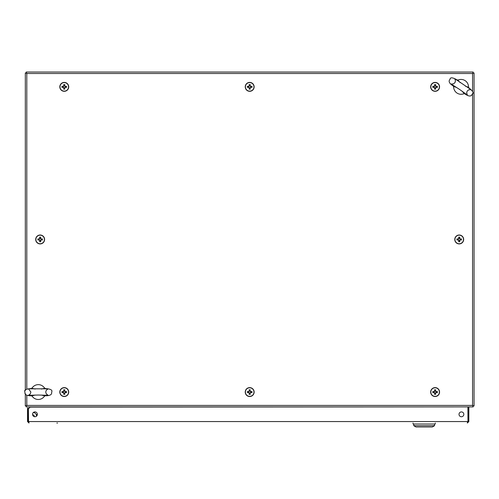 <?xml version="1.0" encoding="UTF-8"?>
<svg xmlns="http://www.w3.org/2000/svg" width="499" height="499" viewBox="0 0 499 499"><rect width="100%" height="100%" fill="white"/><g stroke="black" fill="none" stroke-linecap="round" stroke-linejoin="round"><path stroke-width="0.75" d="M34.949 411.918A2.408 2.408 0 0 1 37.356 414.332A2.408 2.408 0 0 1 34.949 416.74A2.408 2.408 0 0 1 32.535 414.332A2.408 2.408 0 0 1 34.949 411.918M461.425 411.918A2.408 2.408 0 0 1 463.833 414.332A2.408 2.408 0 0 1 461.425 416.74A2.408 2.408 0 0 1 459.011 414.332A2.408 2.408 0 0 1 461.425 411.918M57.566 423.046L56.83 423.046M467.357 422.304L468.099 421.561L468.842 421.561L467.357 423.046L467.968 421.561L28.406 421.561L29.011 423.046L27.532 421.561L27.532 408.213L28.275 408.213L28.275 421.561L29.011 422.304M30.258 406.903L28.406 408.955L28.549 422.11M27.532 421.561L28.275 421.561M467.968 421.561L467.906 406.903L30.258 407.097M468.099 421.561L468.099 407.097L468.829 406.903M468.842 421.561L468.842 407.097M413.029 424.013L413.029 423.046L413.029 424.013L435.278 424.013L435.278 423.046M434.535 425.691L432.315 426.976L415.998 426.976L413.771 425.691L413.771 424.013L413.771 425.691L434.535 425.691L434.535 424.013M33.845 415.287A1.559 1.559 0 0 0 32.585 414.819A1.559 1.559 0 0 1 34.256 416.64M36.433 416.228L36.433 414.519L34.574 412.661L33.208 412.661M37.35 414.182L36.433 415.043M472.565 91.523L472.565 73.509L473.177 72.024L472.565 73.509L26.803 73.509L25.318 72.898L26.803 73.509L26.191 72.024L26.803 73.509L26.803 389.02M473.177 72.024L26.191 72.024M474.05 72.898L472.565 73.509L474.05 72.898L474.05 406.03L472.565 405.419L473.177 406.903L26.191 406.903L26.803 405.419L25.318 406.03L25.318 393.536M26.191 406.903L26.803 405.419L472.565 405.419L474.05 406.03M472.565 93.325L472.565 405.419L473.177 406.903M26.803 395.108L26.803 405.419L25.318 406.03M25.318 390.598L25.318 72.898M65.25 86.333L65.051 86.333A0.948 0.948 0 0 0 63.473 86.333A0.948 0.948 0 0 0 64.789 87.649A0.948 0.948 0 0 0 65.051 87.381L66.554 87.381A7.335 3.275 90 0 0 66.56 86.857A7.335 3.275 90 0 0 66.554 86.333L65.25 86.333A1.123 1.123 0 0 0 64.789 85.865L64.789 84.562A7.335 3.275 0 0 0 63.735 84.562L63.735 85.865A1.123 1.123 0 0 0 63.267 86.333L61.97 86.333A7.335 3.275 -90 0 0 61.957 86.857A7.335 3.275 -90 0 0 61.97 87.381L63.267 87.381A1.123 1.123 0 0 0 63.735 87.849L63.735 89.153A7.335 3.275 180 0 0 64.789 89.153L64.789 87.849A1.123 1.123 0 0 0 65.25 87.381M64.259 91.305A4.447 4.447 0 0 0 68.712 86.857A4.447 4.447 0 0 0 64.259 82.404A4.447 4.447 0 0 0 59.811 86.857A4.447 4.447 0 0 0 64.259 91.305M68.544 86.857A4.279 4.279 0 0 0 64.259 82.578A4.279 4.279 0 0 0 59.98 86.857A4.279 4.279 0 0 0 64.259 91.136A4.279 4.279 0 0 0 68.544 86.857M63.055 86.333L63.055 87.381M64.789 85.653L63.735 85.653M65.051 87.381A0.948 0.948 0 0 0 65.051 86.333M65.463 87.381L65.463 86.333M63.735 88.061L64.789 88.061M41.149 238.934L40.943 238.934A0.948 0.948 0 0 0 39.365 238.934A0.948 0.948 0 0 0 40.681 240.25A0.948 0.948 0 0 0 40.943 239.988L42.446 239.988A7.335 3.275 90 0 0 42.459 239.464A7.335 3.275 90 0 0 42.446 238.934L41.149 238.934A1.123 1.123 0 0 0 40.681 238.472L40.681 237.168A7.335 3.275 0 0 0 39.627 237.168L39.627 238.472A1.123 1.123 0 0 0 39.165 238.934L37.862 238.934A7.335 3.275 -90 0 0 37.855 239.464A7.335 3.275 -90 0 0 37.862 239.988L39.165 239.988A1.123 1.123 0 0 0 39.627 240.456L39.627 241.753A7.335 3.275 180 0 0 40.681 241.753L40.681 240.456A1.123 1.123 0 0 0 41.149 239.988M40.157 243.911A4.447 4.447 0 0 0 44.604 239.464A4.447 4.447 0 0 0 40.157 235.01A4.447 4.447 0 0 0 35.703 239.464A4.447 4.447 0 0 0 40.157 243.911M44.436 239.464A4.279 4.279 0 0 0 40.157 235.179A4.279 4.279 0 0 0 35.872 239.464A4.279 4.279 0 0 0 40.157 243.743A4.279 4.279 0 0 0 44.436 239.464M38.947 238.934L38.947 239.988M40.681 238.254L39.627 238.254M40.943 239.988A0.948 0.948 0 0 0 40.943 238.934M41.361 239.988L41.361 238.934M39.627 240.668L40.681 240.668M65.25 391.54L65.051 391.54A0.948 0.948 0 0 0 63.473 391.54A0.948 0.948 0 0 0 64.789 392.856A0.948 0.948 0 0 0 65.051 392.594L66.554 392.594A7.335 3.275 90 0 0 66.56 392.064A7.335 3.275 90 0 0 66.554 391.54L65.25 391.54A1.123 1.123 0 0 0 64.789 391.073L64.789 389.775A7.335 3.275 0 0 0 63.735 389.775L63.735 391.073A1.123 1.123 0 0 0 63.267 391.54L61.97 391.54A7.335 3.275 -90 0 0 61.957 392.064A7.335 3.275 -90 0 0 61.97 392.594L63.267 392.594A1.123 1.123 0 0 0 63.735 393.056L63.735 394.36A7.335 3.275 180 0 0 64.789 394.36L64.789 393.056A1.123 1.123 0 0 0 65.25 392.594M64.259 396.518A4.447 4.447 0 0 0 68.712 392.064A4.447 4.447 0 0 0 64.259 387.617A4.447 4.447 0 0 0 59.811 392.064A4.447 4.447 0 0 0 64.259 396.518M68.544 392.064A4.279 4.279 0 0 0 64.259 387.785A4.279 4.279 0 0 0 59.98 392.064A4.279 4.279 0 0 0 64.259 396.349A4.279 4.279 0 0 0 68.544 392.064M63.055 391.54L63.055 392.594M64.789 390.86L63.735 390.86M65.051 392.594A0.948 0.948 0 0 0 65.051 391.54M65.463 392.594L65.463 391.54M63.735 393.274L64.789 393.274M250.679 391.54L250.473 391.54A0.948 0.948 0 0 0 248.895 391.54A0.948 0.948 0 0 0 250.211 392.856A0.948 0.948 0 0 0 250.473 392.594L251.976 392.594A7.335 3.275 90 0 0 251.989 392.064A7.335 3.275 90 0 0 251.976 391.54L250.679 391.54A1.123 1.123 0 0 0 250.211 391.073L250.211 389.775A7.335 3.275 0 0 0 249.157 389.775L249.157 391.073A1.123 1.123 0 0 0 248.695 391.54L247.392 391.54A7.335 3.275 -90 0 0 247.385 392.064A7.335 3.275 -90 0 0 247.392 392.594L248.695 392.594A1.123 1.123 0 0 0 249.157 393.056L249.157 394.36A7.335 3.275 180 0 0 250.211 394.36L250.211 393.056A1.123 1.123 0 0 0 250.679 392.594M249.687 396.518A4.447 4.447 0 0 0 254.134 392.064A4.447 4.447 0 0 0 249.687 387.617A4.447 4.447 0 0 0 245.234 392.064A4.447 4.447 0 0 0 249.687 396.518M253.966 392.064A4.279 4.279 0 0 0 249.687 387.785A4.279 4.279 0 0 0 245.402 392.064A4.279 4.279 0 0 0 249.687 396.349A4.279 4.279 0 0 0 253.966 392.064M248.483 391.54L248.483 392.594M250.211 390.86L249.157 390.86M250.473 392.594A0.948 0.948 0 0 0 250.473 391.54M250.891 392.594L250.891 391.54M249.157 393.274L250.211 393.274M436.101 391.54L435.901 391.54A0.948 0.948 0 0 0 434.323 391.54A0.948 0.948 0 0 0 435.639 392.856A0.948 0.948 0 0 0 435.901 392.594L437.405 392.594A7.335 3.275 90 0 0 437.411 392.064A7.335 3.275 90 0 0 437.405 391.54L436.101 391.54A1.123 1.123 0 0 0 435.639 391.073L435.639 389.775A7.335 3.275 0 0 0 434.585 389.775L434.585 391.073A1.123 1.123 0 0 0 434.118 391.54L432.82 391.54A7.335 3.275 -90 0 0 432.808 392.064A7.335 3.275 -90 0 0 432.82 392.594L434.118 392.594A1.123 1.123 0 0 0 434.585 393.056L434.585 394.36A7.335 3.275 180 0 0 435.639 394.36L435.639 393.056A1.123 1.123 0 0 0 436.101 392.594M435.109 396.518A4.447 4.447 0 0 0 439.563 392.064A4.447 4.447 0 0 0 435.109 387.617A4.447 4.447 0 0 0 430.662 392.064A4.447 4.447 0 0 0 435.109 396.518M439.394 392.064A4.279 4.279 0 0 0 435.109 387.785A4.279 4.279 0 0 0 430.83 392.064A4.279 4.279 0 0 0 435.109 396.349A4.279 4.279 0 0 0 439.394 392.064M433.905 391.54L433.905 392.594M435.639 390.86L434.585 390.86M435.901 392.594A0.948 0.948 0 0 0 435.901 391.54M436.313 392.594L436.313 391.54M434.585 393.274L435.639 393.274M460.209 238.934L460.009 238.934A0.948 0.948 0 0 0 458.425 238.934A0.948 0.948 0 0 0 459.741 240.25A0.948 0.948 0 0 0 460.009 239.988L461.513 239.988A7.335 3.275 90 0 0 461.519 239.464A7.335 3.275 90 0 0 461.513 238.934L460.209 238.934A1.123 1.123 0 0 0 459.741 238.472L459.741 237.168A7.335 3.275 0 0 0 458.687 237.168L458.687 238.472A1.123 1.123 0 0 0 458.225 238.934L456.922 238.934A7.335 3.275 -90 0 0 456.916 239.464A7.335 3.275 -90 0 0 456.922 239.988L458.225 239.988A1.123 1.123 0 0 0 458.687 240.456L458.687 241.753A7.335 3.275 180 0 0 459.741 241.753L459.741 240.456A1.123 1.123 0 0 0 460.209 239.988M459.217 243.911A4.447 4.447 0 0 0 463.665 239.464A4.447 4.447 0 0 0 459.217 235.01A4.447 4.447 0 0 0 454.764 239.464A4.447 4.447 0 0 0 459.217 243.911M463.496 239.464A4.279 4.279 0 0 0 459.217 235.179A4.279 4.279 0 0 0 454.932 239.464A4.279 4.279 0 0 0 459.217 243.743A4.279 4.279 0 0 0 463.496 239.464M458.013 238.934L458.013 239.988M459.741 238.254L458.687 238.254M460.009 239.988A0.948 0.948 0 0 0 460.009 238.934M460.421 239.988L460.421 238.934M458.687 240.668L459.741 240.668M436.101 86.333L435.901 86.333A0.948 0.948 0 0 0 434.323 86.333A0.948 0.948 0 0 0 435.639 87.649A0.948 0.948 0 0 0 435.901 87.381L437.405 87.381A7.335 3.275 90 0 0 437.411 86.857A7.335 3.275 90 0 0 437.405 86.333L436.101 86.333A1.123 1.123 0 0 0 435.639 85.865L435.639 84.562A7.335 3.275 0 0 0 434.585 84.562L434.585 85.865A1.123 1.123 0 0 0 434.118 86.333L432.82 86.333A7.335 3.275 -90 0 0 432.808 86.857A7.335 3.275 -90 0 0 432.82 87.381L434.118 87.381A1.123 1.123 0 0 0 434.585 87.849L434.585 89.153A7.335 3.275 180 0 0 435.639 89.153L435.639 87.849A1.123 1.123 0 0 0 436.101 87.381M435.109 91.305A4.447 4.447 0 0 0 439.563 86.857A4.447 4.447 0 0 0 435.109 82.404A4.447 4.447 0 0 0 430.662 86.857A4.447 4.447 0 0 0 435.109 91.305M439.394 86.857A4.279 4.279 0 0 0 435.109 82.578A4.279 4.279 0 0 0 430.83 86.857A4.279 4.279 0 0 0 435.109 91.136A4.279 4.279 0 0 0 439.394 86.857M433.905 86.333L433.905 87.381M435.639 85.653L434.585 85.653M435.901 87.381A0.948 0.948 0 0 0 435.901 86.333M436.313 87.381L436.313 86.333M434.585 88.061L435.639 88.061M250.679 86.333L250.473 86.333A0.948 0.948 0 0 0 248.895 86.333A0.948 0.948 0 0 0 250.211 87.649A0.948 0.948 0 0 0 250.473 87.381L251.976 87.381A7.335 3.275 90 0 0 251.989 86.857A7.335 3.275 90 0 0 251.976 86.333L250.679 86.333A1.123 1.123 0 0 0 250.211 85.865L250.211 84.562A7.335 3.275 0 0 0 249.157 84.562L249.157 85.865A1.123 1.123 0 0 0 248.695 86.333L247.392 86.333A7.335 3.275 -90 0 0 247.385 86.857A7.335 3.275 -90 0 0 247.392 87.381L248.695 87.381A1.123 1.123 0 0 0 249.157 87.849L249.157 89.153A7.335 3.275 180 0 0 250.211 89.153L250.211 87.849A1.123 1.123 0 0 0 250.679 87.381M249.687 91.305A4.447 4.447 0 0 0 254.134 86.857A4.447 4.447 0 0 0 249.687 82.404A4.447 4.447 0 0 0 245.234 86.857A4.447 4.447 0 0 0 249.687 91.305M253.966 86.857A4.279 4.279 0 0 0 249.687 82.578A4.279 4.279 0 0 0 245.402 86.857A4.279 4.279 0 0 0 249.687 91.136A4.279 4.279 0 0 0 253.966 86.857M248.483 86.333L248.483 87.381M250.211 85.653L249.157 85.653M250.473 87.381A0.948 0.948 0 0 0 250.473 86.333M250.891 87.381L250.891 86.333M249.157 88.061L250.211 88.061M462.012 91.099L463.733 93.057C468.193 96.494 470.987 96.925 472.129 94.342C474.3 93.282 472.865 90.843 467.819 87.026L465.355 86.152M460.128 82.616L458.406 80.657C452.986 77.389 450.192 76.958 450.017 79.372C448.04 81.387 449.474 83.826 454.321 86.689L456.785 87.562M468.729 87.681L468.48 86.477A7.416 7.416 0 0 0 458.668 79.84L457.458 80.052M453.41 86.034L453.666 87.238A7.416 7.416 0 0 0 463.471 93.874L464.681 93.662M41.454 395.052L43.981 395.707C49.601 396.056 52.158 394.846 51.653 392.064C52.857 389.969 50.299 388.758 43.981 388.422L41.454 389.083M35.142 389.083L32.616 388.422C26.297 388.758 23.74 389.969 24.95 392.064C24.445 394.846 27.002 396.056 32.616 395.707L35.142 395.052M45.11 388.453L44.224 387.598A7.416 7.416 0 0 0 32.379 387.598L31.493 388.453M31.493 395.676L32.379 396.53A7.416 7.416 0 0 0 44.224 396.53L45.11 395.676M415.998 426.976L413.771 425.691M459.404 89.315L467.388 95.047L466.665 92.876L467.214 91.011L468.717 89.826L471.019 89.683L454.751 78.667L455.475 80.863L454.926 82.697L453.404 83.894L451.121 84.032L459.404 89.315M38.298 395.033L48.122 395.308L46.307 393.911L45.715 392.064L46.295 390.243L48.122 388.827L28.48 388.827L30.882 392.064L30.296 393.911L28.48 395.308L38.298 395.033"/></g></svg>
